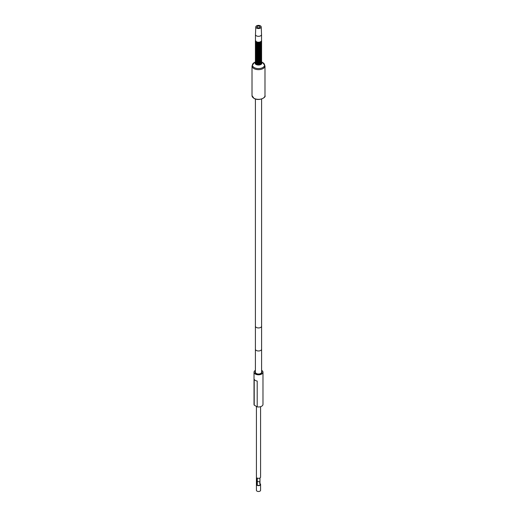 <?xml version="1.0" encoding="UTF-8"?>
<svg xmlns="http://www.w3.org/2000/svg" width="517" height="517" viewBox="0 0 517 517"><rect width="100%" height="100%" fill="white"/><g stroke="black" fill="none" stroke-linecap="round" stroke-linejoin="round"><path stroke-width="0.78" d="M261.602 370.353A4.479 2.585 180 0 1 261.667 370.385A4.479 2.585 180 0 1 262.979 372.214A4.479 2.585 180 0 1 260.213 374.605A4.479 2.585 180 0 1 255.333 374.043A4.479 2.585 180 0 1 254.021 372.214A4.479 2.585 180 0 1 255.398 370.353M261.602 371.406A3.406 1.965 180 0 1 261.906 372.214A3.406 1.965 180 0 1 260.904 373.604A3.406 1.965 180 0 1 257.195 374.03A3.406 1.965 180 0 1 255.094 372.214A3.406 1.965 180 0 1 255.398 371.406M262.979 372.214L262.979 404.391A4.479 2.585 180 0 1 257.201 406.866L257.201 381.068A4.479 2.585 180 0 1 255.333 380.422A4.479 2.585 180 0 1 254.215 379.349L254.215 405.141A4.479 2.585 180 0 1 254.021 404.391L254.021 372.214M254.215 405.141L257.201 406.866M256.419 406.414L256.419 490.303A2.081 1.202 0 0 0 257.033 491.15A2.081 1.202 0 0 0 259.295 491.409A2.081 1.202 0 0 0 260.581 490.303L260.581 484.448A2.081 1.202 0 0 0 259.967 483.602L259.967 477.986M260.581 406.679L260.581 477.139A2.081 1.202 180 0 1 259.295 478.244A2.081 1.202 180 0 1 257.033 477.986L257.033 485.301A2.081 1.202 0 0 0 259.295 485.56A2.081 1.202 0 0 0 260.581 484.448M259.702 482.542L259.967 483.602M257.298 478.115L257.298 485.146A1.7 0.982 0 0 0 259.153 485.36A1.7 0.982 0 0 0 260.2 484.448A1.7 0.982 0 0 0 259.702 483.757M255.398 372.214A3.102 1.79 0 0 0 257.311 373.869A3.102 1.79 0 0 0 260.697 373.481A3.102 1.79 0 0 0 261.602 372.214L261.602 349.182A3.102 1.79 0 0 1 260.697 350.448A3.102 1.79 0 0 1 257.311 350.836A3.102 1.79 0 0 1 255.398 349.182L255.398 372.214M259.909 478.018L259.909 481.812L257.505 481.573L257.298 481.153M256.574 28.073A2.721 1.57 0 0 0 259.573 28.409A2.721 1.57 0 0 0 261.221 26.923A2.721 1.57 0 0 0 260.426 25.85A2.721 1.57 0 0 0 257.485 25.501A2.721 1.57 0 0 0 255.779 26.923A2.721 1.57 0 0 0 256.574 28.073M257.434 27.575A1.512 0.872 0 0 0 259.075 27.769A1.512 0.872 0 0 0 260.012 26.962A1.512 0.872 0 0 0 259.566 26.348A1.512 0.872 0 0 0 257.925 26.154A1.512 0.872 0 0 0 256.988 26.962A1.512 0.872 0 0 0 257.434 27.575M264.988 65.905L262.798 62.609L261.602 61.917L262.798 62.609A6.075 3.509 180 0 1 262.798 67.565A6.075 3.509 180 0 1 254.202 67.565A6.075 3.509 180 0 1 254.202 62.609L252.012 65.905A6.488 3.748 180 0 0 253.912 68.554A6.488 3.748 180 0 0 260.982 69.362A6.488 3.748 180 0 0 264.988 65.905L264.988 95.6A6.488 3.748 180 0 1 260.982 99.057A6.488 3.748 180 0 1 253.912 98.249A6.488 3.748 180 0 1 252.012 95.6L252.012 65.905M255.779 26.923L255.469 34.523A3.031 1.751 0 0 0 255.469 34.561A3.031 1.751 0 0 0 256.354 35.802A3.031 1.751 0 0 0 259.663 36.177A3.031 1.751 0 0 0 261.531 34.561A3.031 1.751 0 0 0 261.531 34.523L261.221 26.923M255.398 349.182L255.398 326.149A3.102 1.79 0 0 0 257.311 327.804A3.102 1.79 0 0 0 260.697 327.416A3.102 1.79 0 0 0 261.602 326.149L261.602 349.182M262.985 98.301A6.204 3.58 180 0 1 254.112 98.359M255.411 62.027A3.516 2.029 0 0 0 256.012 64.438A3.516 2.029 0 0 0 260.607 64.625A3.516 2.029 0 0 0 261.589 62.027M261.596 62.137L261.576 62.085A3.147 1.816 180 0 1 261.596 62.137L261.596 62.137A3.147 1.816 180 0 1 259.973 64.089A3.147 1.816 180 0 1 256.27 63.765A3.147 1.816 180 0 1 255.404 62.137L255.404 62.137A3.147 1.816 180 0 1 255.424 62.085L255.404 62.137M261.57 62.111A3.121 1.803 180 0 1 259.954 64.037A3.121 1.803 180 0 1 256.296 63.714A3.121 1.803 180 0 1 255.43 62.111M260.807 63.061A2.74 1.583 0 0 1 256.561 63.326A2.74 1.583 180 0 1 256.193 63.061M257.376 63.539A2.74 1.583 0 0 0 257.434 63.552A2.74 1.583 0 0 0 259.566 63.552A2.74 1.583 0 0 0 259.624 63.539M255.605 62.486A3.07 1.771 0 0 0 256.316 63.139M255.398 61.807A3.102 1.79 0 0 0 255.398 61.833L255.398 61.833A3.102 1.79 0 0 0 256.303 63.1A3.102 1.79 0 0 0 259.689 63.488A3.102 1.79 0 0 0 261.602 61.833L261.602 61.833A3.102 1.79 0 0 0 261.602 61.807M259.566 63.552L261.557 61.458A3.102 1.79 180 0 1 261.602 61.775A3.102 1.79 180 0 1 259.689 63.429A3.102 1.79 180 0 1 256.303 63.042A3.102 1.79 180 0 1 255.398 61.775L255.398 61.775A3.102 1.79 180 0 1 255.443 61.465L256.322 63.139A3.07 1.771 0 0 0 257.311 63.52L257.311 63.52A3.07 1.771 0 0 0 259.689 63.52L259.689 63.52A3.07 1.771 0 0 0 261.395 62.486M255.398 61.116A3.102 1.79 0 0 0 255.398 61.142L255.398 61.142A3.102 1.79 0 0 0 256.303 62.408A3.102 1.79 0 0 0 259.689 62.796A3.102 1.79 0 0 0 261.602 61.142L261.602 61.142A3.102 1.79 0 0 0 261.602 61.116M259.689 62.835L261.557 60.767A3.102 1.79 180 0 1 261.602 61.084A3.102 1.79 180 0 1 259.689 62.738A3.102 1.79 180 0 1 256.303 62.35A3.102 1.79 180 0 1 255.398 61.084L255.398 61.084A3.102 1.79 180 0 1 255.443 60.773L256.322 62.447A3.07 1.771 0 0 0 257.311 62.828A3.07 1.771 0 0 0 257.311 62.835A3.07 1.771 0 0 0 259.689 62.835A3.07 1.771 0 0 0 259.689 62.828A3.07 1.771 0 0 0 261.395 61.794M255.398 60.424A3.102 1.79 0 0 0 255.398 60.45L255.398 60.45A3.102 1.79 0 0 0 256.303 61.717A3.102 1.79 0 0 0 259.689 62.105A3.102 1.79 0 0 0 261.602 60.45L261.602 60.45A3.102 1.79 0 0 0 261.602 60.424M257.376 62.156A2.74 1.583 0 0 0 257.434 62.169A2.74 1.583 0 0 0 259.566 62.169L261.557 60.075A3.102 1.79 180 0 1 261.602 60.392A3.102 1.79 180 0 1 259.689 62.046A3.102 1.79 180 0 1 256.303 61.659A3.102 1.79 180 0 1 255.398 60.392L255.398 60.392A3.102 1.79 180 0 1 255.443 60.082L256.322 61.756A3.07 1.771 0 0 0 257.311 62.143L257.311 62.143A3.07 1.771 0 0 0 259.689 62.143L259.689 62.143A3.07 1.771 0 0 0 261.395 61.103M255.398 59.733A3.102 1.79 0 0 0 255.398 59.759L255.398 59.759A3.102 1.79 0 0 0 256.303 61.025A3.102 1.79 0 0 0 259.689 61.42A3.102 1.79 0 0 0 261.602 59.759L261.602 59.759A3.102 1.79 0 0 0 261.602 59.733L261.602 59.701A3.102 1.79 180 0 1 259.689 61.355A3.102 1.79 180 0 1 256.303 60.967A3.102 1.79 180 0 1 255.398 59.701L255.398 59.701A3.102 1.79 180 0 1 255.443 59.39L256.322 61.064A3.07 1.771 0 0 0 257.311 61.452L257.311 61.452A3.07 1.771 0 0 0 259.689 61.452L259.689 61.452A3.07 1.771 0 0 0 261.395 60.411M255.398 59.041A3.102 1.79 0 0 0 255.398 59.074L255.398 59.074A3.102 1.79 0 0 0 256.303 60.34A3.102 1.79 0 0 0 259.689 60.728A3.102 1.79 0 0 0 261.602 59.074L261.602 59.074A3.102 1.79 0 0 0 261.602 59.041M261.557 58.699A3.102 1.79 180 0 1 261.602 59.009A3.102 1.79 180 0 1 259.689 60.663A3.102 1.79 180 0 1 256.303 60.276A3.102 1.79 180 0 1 255.398 59.009L255.398 59.009A3.102 1.79 180 0 1 255.443 58.699M255.398 58.35A3.102 1.79 0 0 0 255.398 58.382L255.398 58.382A3.102 1.79 0 0 0 256.303 59.649A3.102 1.79 0 0 0 259.689 60.037A3.102 1.79 0 0 0 261.602 58.382L261.602 58.382A3.102 1.79 0 0 0 261.602 58.35M257.376 60.082A2.74 1.583 0 0 0 257.434 60.101A2.74 1.583 0 0 0 259.566 60.101L261.557 58.007A3.102 1.79 180 0 1 261.602 58.318A3.102 1.79 180 0 1 259.689 59.972A3.102 1.79 180 0 1 256.303 59.584A3.102 1.79 180 0 1 255.398 58.318L255.398 58.318A3.102 1.79 180 0 1 255.443 58.007L256.322 59.688A3.07 1.771 0 0 0 257.311 60.069L257.311 60.069A3.07 1.771 0 0 0 259.689 60.069L259.689 60.069A3.07 1.771 0 0 0 261.395 59.028M255.398 57.658A3.102 1.79 0 0 0 255.398 57.691L255.398 57.691A3.102 1.79 0 0 0 256.303 58.957A3.102 1.79 0 0 0 259.689 59.345A3.102 1.79 0 0 0 261.602 57.691L261.602 57.691A3.102 1.79 0 0 0 261.602 57.658M257.376 59.39A2.74 1.583 0 0 0 257.434 59.41A2.74 1.583 0 0 0 259.566 59.41L261.557 57.316A3.102 1.79 180 0 1 261.602 57.626A3.102 1.79 180 0 1 259.689 59.287A3.102 1.79 180 0 1 256.303 58.893A3.102 1.79 180 0 1 255.398 57.626L255.398 57.626A3.102 1.79 180 0 1 255.443 57.316L256.322 58.996A3.07 1.771 0 0 0 257.311 59.377L257.311 59.377A3.07 1.771 0 0 0 259.689 59.377L259.689 59.377A3.07 1.771 0 0 0 261.395 58.337M255.398 56.967A3.102 1.79 0 0 0 255.398 56.999L255.398 56.999A3.102 1.79 0 0 0 256.303 58.266A3.102 1.79 0 0 0 259.689 58.654A3.102 1.79 0 0 0 261.602 56.999L261.602 56.999A3.102 1.79 0 0 0 261.602 56.967M257.376 58.699A2.74 1.583 0 0 0 257.434 58.718A2.74 1.583 0 0 0 259.566 58.718L261.557 56.624A3.102 1.79 180 0 1 261.602 56.941A3.102 1.79 180 0 1 259.689 58.595A3.102 1.79 180 0 1 256.303 58.208A3.102 1.79 180 0 1 255.398 56.941L255.398 56.941A3.102 1.79 180 0 1 255.443 56.624L256.322 58.305A3.07 1.771 0 0 0 257.311 58.686L257.311 58.686A3.07 1.771 0 0 0 259.689 58.686L259.689 58.686A3.07 1.771 0 0 0 261.395 57.645M255.398 56.275A3.102 1.79 0 0 0 255.398 56.308L255.398 56.308A3.102 1.79 0 0 0 256.303 57.574A3.102 1.79 0 0 0 259.689 57.962A3.102 1.79 0 0 0 261.602 56.308L261.602 56.308A3.102 1.79 0 0 0 261.602 56.275M257.376 58.007A2.74 1.583 0 0 0 257.434 58.027A2.74 1.583 0 0 0 259.566 58.027L261.557 55.933A3.102 1.79 180 0 1 261.602 56.25A3.102 1.79 180 0 1 259.689 57.904A3.102 1.79 180 0 1 256.303 57.516A3.102 1.79 180 0 1 255.398 56.25L255.398 56.25A3.102 1.79 180 0 1 255.443 55.933L256.322 57.613A3.07 1.771 0 0 0 257.311 57.994L257.311 57.994A3.07 1.771 0 0 0 259.689 57.994L259.689 57.994A3.07 1.771 0 0 0 261.395 56.954M255.398 55.584A3.102 1.79 0 0 0 255.398 55.616L255.398 55.616A3.102 1.79 0 0 0 256.303 56.883A3.102 1.79 0 0 0 259.689 57.271A3.102 1.79 0 0 0 261.602 55.616L261.602 55.616A3.102 1.79 0 0 0 261.602 55.584M257.376 57.322A2.74 1.583 0 0 0 257.434 57.335A2.74 1.583 0 0 0 259.566 57.335L261.557 55.241A3.102 1.79 180 0 1 261.602 55.558A3.102 1.79 180 0 1 259.689 57.213A3.102 1.79 180 0 1 256.303 56.825A3.102 1.79 180 0 1 255.398 55.558L255.398 55.558A3.102 1.79 180 0 1 255.443 55.241L256.322 56.922A3.07 1.771 0 0 0 257.311 57.303L257.311 57.303A3.07 1.771 0 0 0 259.689 57.303L259.689 57.303A3.07 1.771 0 0 0 261.395 56.263M255.398 54.892A3.102 1.79 0 0 0 255.398 54.925L255.398 54.925A3.102 1.79 0 0 0 256.303 56.191A3.102 1.79 0 0 0 259.689 56.579A3.102 1.79 0 0 0 261.602 54.925L261.602 54.925A3.102 1.79 0 0 0 261.602 54.892M257.376 56.631A2.74 1.583 0 0 0 257.434 56.644A2.74 1.583 0 0 0 259.566 56.644L261.557 54.55A3.102 1.79 180 0 1 261.602 54.867A3.102 1.79 180 0 1 259.689 56.521A3.102 1.79 180 0 1 256.303 56.133A3.102 1.79 180 0 1 255.398 54.867L255.398 54.867A3.102 1.79 180 0 1 255.443 54.556L256.322 56.23A3.07 1.771 0 0 0 257.311 56.611L257.311 56.611A3.07 1.771 0 0 0 259.689 56.611L259.689 56.611A3.07 1.771 0 0 0 261.395 55.571M255.398 54.201A3.102 1.79 0 0 0 255.398 54.233L255.398 54.233A3.102 1.79 0 0 0 256.303 55.5A3.102 1.79 0 0 0 259.689 55.888A3.102 1.79 0 0 0 261.602 54.233L261.602 54.233A3.102 1.79 0 0 0 261.602 54.201L261.602 54.175A3.102 1.79 180 0 1 259.689 55.83A3.102 1.79 180 0 1 256.303 55.442A3.102 1.79 180 0 1 255.398 54.175L255.398 54.175A3.102 1.79 180 0 1 255.443 53.865L256.322 55.539A3.07 1.771 0 0 0 257.311 55.92L257.311 55.92A3.07 1.771 0 0 0 259.689 55.92L259.689 55.92A3.07 1.771 0 0 0 261.395 54.88M255.398 53.516A3.102 1.79 0 0 0 255.398 53.542L255.398 53.542A3.102 1.79 0 0 0 256.303 54.808A3.102 1.79 0 0 0 259.689 55.196A3.102 1.79 0 0 0 261.602 53.542L261.602 53.542A3.102 1.79 0 0 0 261.602 53.516M261.557 53.173A3.102 1.79 180 0 1 261.602 53.484A3.102 1.79 180 0 1 259.689 55.138A3.102 1.79 180 0 1 256.303 54.75A3.102 1.79 180 0 1 255.398 53.484L255.398 53.484A3.102 1.79 180 0 1 255.443 53.173M255.398 52.824A3.102 1.79 0 0 0 255.398 52.85L255.398 52.85A3.102 1.79 0 0 0 256.303 54.117A3.102 1.79 0 0 0 259.689 54.505A3.102 1.79 0 0 0 261.602 52.85L261.602 52.85A3.102 1.79 0 0 0 261.602 52.824M257.376 54.556A2.74 1.583 0 0 0 257.434 54.569A2.74 1.583 0 0 0 259.566 54.569L261.557 52.476A3.102 1.79 180 0 1 261.602 52.792A3.102 1.79 180 0 1 259.689 54.447A3.102 1.79 180 0 1 256.303 54.059A3.102 1.79 180 0 1 255.398 52.792L255.398 52.792A3.102 1.79 180 0 1 255.443 52.482L256.322 54.156A3.07 1.771 0 0 0 257.311 54.537L257.311 54.537A3.07 1.771 0 0 0 259.689 54.537L259.689 54.537A3.07 1.771 0 0 0 261.395 53.503M255.398 52.133A3.102 1.79 0 0 0 255.398 52.159L255.398 52.159A3.102 1.79 0 0 0 256.303 53.425A3.102 1.79 0 0 0 259.689 53.813A3.102 1.79 0 0 0 261.602 52.159L261.602 52.159A3.102 1.79 0 0 0 261.602 52.133M257.376 53.865A2.74 1.583 0 0 0 257.434 53.878A2.74 1.583 0 0 0 259.566 53.878L261.557 51.784A3.102 1.79 180 0 1 261.602 52.101A3.102 1.79 180 0 1 259.689 53.755A3.102 1.79 180 0 1 256.303 53.367A3.102 1.79 180 0 1 255.398 52.101L255.398 52.101A3.102 1.79 180 0 1 255.443 51.79L256.322 53.464A3.07 1.771 0 0 0 257.311 53.852L257.311 53.852A3.07 1.771 0 0 0 259.689 53.852L259.689 53.852A3.07 1.771 0 0 0 261.395 52.812M255.398 51.441A3.102 1.79 0 0 0 255.398 51.467L255.398 51.467A3.102 1.79 0 0 0 256.303 52.734A3.102 1.79 0 0 0 259.689 53.128A3.102 1.79 0 0 0 261.602 51.467L261.602 51.467A3.102 1.79 0 0 0 261.602 51.441M257.376 53.173A2.74 1.583 0 0 0 257.434 53.186A2.74 1.583 0 0 0 259.566 53.186L261.557 51.093A3.102 1.79 180 0 1 261.602 51.409A3.102 1.79 180 0 1 259.689 53.064A3.102 1.79 180 0 1 256.303 52.676A3.102 1.79 180 0 1 255.398 51.409L255.398 51.409A3.102 1.79 180 0 1 255.443 51.099L256.322 52.773A3.07 1.771 0 0 0 257.311 53.161L257.311 53.161A3.07 1.771 0 0 0 259.689 53.161L259.689 53.161A3.07 1.771 0 0 0 261.395 52.12M255.398 50.75A3.102 1.79 0 0 0 255.398 50.776L255.398 50.776A3.102 1.79 0 0 0 256.303 52.049A3.102 1.79 0 0 0 259.689 52.437A3.102 1.79 0 0 0 261.602 50.776L261.602 50.776A3.102 1.79 0 0 0 261.602 50.75L261.602 50.718A3.102 1.79 180 0 1 259.689 52.372A3.102 1.79 180 0 1 256.303 51.984A3.102 1.79 180 0 1 255.398 50.718L255.398 50.718A3.102 1.79 180 0 1 255.443 50.407L256.322 52.081A3.07 1.771 0 0 0 257.311 52.469L257.311 52.469A3.07 1.771 0 0 0 259.689 52.469L259.689 52.469A3.07 1.771 0 0 0 261.395 51.429M255.398 50.059A3.102 1.79 0 0 0 255.398 50.091L255.398 50.091A3.102 1.79 0 0 0 256.303 51.357A3.102 1.79 0 0 0 259.689 51.745A3.102 1.79 0 0 0 261.602 50.091L261.602 50.091A3.102 1.79 0 0 0 261.602 50.059M261.557 49.716A3.102 1.79 180 0 1 261.602 50.026A3.102 1.79 180 0 1 259.689 51.681A3.102 1.79 180 0 1 256.303 51.293A3.102 1.79 180 0 1 255.398 50.026L255.398 50.026A3.102 1.79 180 0 1 255.443 49.716M255.398 49.367A3.102 1.79 0 0 0 255.398 49.399L255.398 49.399A3.102 1.79 0 0 0 256.303 50.666A3.102 1.79 0 0 0 259.689 51.054A3.102 1.79 0 0 0 261.602 49.399L261.602 49.399A3.102 1.79 0 0 0 261.602 49.367M257.376 51.099A2.74 1.583 0 0 0 257.434 51.118A2.74 1.583 0 0 0 259.566 51.118L261.557 49.025A3.102 1.79 180 0 1 261.602 49.335A3.102 1.79 180 0 1 259.689 50.989A3.102 1.79 180 0 1 256.303 50.601A3.102 1.79 180 0 1 255.398 49.335L255.398 49.335A3.102 1.79 180 0 1 255.443 49.025L256.322 50.705A3.07 1.771 0 0 0 257.311 51.086L257.311 51.086A3.07 1.771 0 0 0 259.689 51.086L259.689 51.086A3.07 1.771 0 0 0 261.395 50.046M255.398 48.676A3.102 1.79 0 0 0 255.398 48.708L255.398 48.708A3.102 1.79 0 0 0 256.303 49.975A3.102 1.79 0 0 0 259.689 50.362A3.102 1.79 0 0 0 261.602 48.708L261.602 48.708A3.102 1.79 0 0 0 261.602 48.676M257.376 50.407A2.74 1.583 0 0 0 257.434 50.427A2.74 1.583 0 0 0 259.566 50.427L261.557 48.333A3.102 1.79 180 0 1 261.602 48.643A3.102 1.79 180 0 1 259.689 50.304A3.102 1.79 180 0 1 256.303 49.91A3.102 1.79 180 0 1 255.398 48.643L255.398 48.643A3.102 1.79 180 0 1 255.443 48.333L256.322 50.013A3.07 1.771 0 0 0 257.311 50.395L257.311 50.395A3.07 1.771 0 0 0 259.689 50.395L259.689 50.395A3.07 1.771 0 0 0 261.395 49.354M255.398 47.984A3.102 1.79 0 0 0 255.398 48.016L255.398 48.016A3.102 1.79 0 0 0 256.303 49.283A3.102 1.79 0 0 0 259.689 49.671A3.102 1.79 0 0 0 261.602 48.016L261.602 48.016A3.102 1.79 0 0 0 261.602 47.984M257.376 49.716A2.74 1.583 0 0 0 257.434 49.735A2.74 1.583 0 0 0 259.566 49.735L261.557 47.642A3.102 1.79 180 0 1 261.602 47.958A3.102 1.79 180 0 1 259.689 49.613A3.102 1.79 180 0 1 256.303 49.225A3.102 1.79 180 0 1 255.398 47.958L255.398 47.958A3.102 1.79 180 0 1 255.443 47.642L256.322 49.322A3.07 1.771 0 0 0 257.311 49.703L257.311 49.703A3.07 1.771 0 0 0 259.689 49.703L259.689 49.703A3.07 1.771 0 0 0 261.395 48.663M255.398 47.293A3.102 1.79 0 0 0 255.398 47.325L255.398 47.325A3.102 1.79 0 0 0 256.303 48.592A3.102 1.79 0 0 0 259.689 48.979A3.102 1.79 0 0 0 261.602 47.325L261.602 47.325A3.102 1.79 0 0 0 261.602 47.293M257.376 49.025A2.74 1.583 0 0 0 257.434 49.044A2.74 1.583 0 0 0 259.566 49.044L261.557 46.95A3.102 1.79 180 0 1 261.602 47.267A3.102 1.79 180 0 1 259.689 48.921A3.102 1.79 180 0 1 256.303 48.533A3.102 1.79 180 0 1 255.398 47.267L255.398 47.267A3.102 1.79 180 0 1 255.443 46.95L256.322 48.63A3.07 1.771 0 0 0 257.311 49.012L257.311 49.012A3.07 1.771 0 0 0 259.689 49.012L259.689 49.012A3.07 1.771 0 0 0 261.395 47.971M255.398 46.601A3.102 1.79 0 0 0 255.398 46.633L255.398 46.633A3.102 1.79 0 0 0 256.303 47.9A3.102 1.79 0 0 0 259.689 48.288A3.102 1.79 0 0 0 261.602 46.633L261.602 46.633A3.102 1.79 0 0 0 261.602 46.601M257.376 48.34A2.74 1.583 0 0 0 257.434 48.352A2.74 1.583 0 0 0 259.566 48.352L261.557 46.259A3.102 1.79 180 0 1 261.602 46.575A3.102 1.79 180 0 1 259.689 48.23A3.102 1.79 180 0 1 256.303 47.842A3.102 1.79 180 0 1 255.398 46.575L255.398 46.575A3.102 1.79 180 0 1 255.443 46.265L256.322 47.939A3.07 1.771 0 0 0 257.311 48.32L257.311 48.32A3.07 1.771 0 0 0 259.689 48.32L259.689 48.32A3.07 1.771 0 0 0 261.395 47.28M255.398 45.91A3.102 1.79 0 0 0 255.398 45.942L255.398 45.942A3.102 1.79 0 0 0 256.303 47.209A3.102 1.79 0 0 0 259.689 47.596A3.102 1.79 0 0 0 261.602 45.942L261.602 45.942A3.102 1.79 0 0 0 261.602 45.91M257.376 47.648A2.74 1.583 0 0 0 257.434 47.661A2.74 1.583 0 0 0 259.566 47.661L261.557 45.567A3.102 1.79 180 0 1 261.602 45.884A3.102 1.79 180 0 1 259.689 47.538A3.102 1.79 180 0 1 256.303 47.15A3.102 1.79 180 0 1 255.398 45.884L255.398 45.884A3.102 1.79 180 0 1 255.443 45.574L256.322 47.247A3.07 1.771 0 0 0 257.311 47.629L257.311 47.629A3.07 1.771 0 0 0 259.689 47.629L259.689 47.629A3.07 1.771 0 0 0 261.395 46.588M255.398 45.225A3.102 1.79 0 0 0 255.398 45.25L255.398 45.25A3.102 1.79 0 0 0 256.303 46.517A3.102 1.79 0 0 0 259.689 46.905A3.102 1.79 0 0 0 261.602 45.25L261.602 45.25A3.102 1.79 0 0 0 261.602 45.225L261.602 45.192A3.102 1.79 180 0 1 259.689 46.847A3.102 1.79 180 0 1 256.303 46.459A3.102 1.79 180 0 1 255.398 45.192L255.398 45.192A3.102 1.79 180 0 1 255.443 44.882L256.322 46.556A3.07 1.771 0 0 0 257.311 46.937L257.311 46.937A3.07 1.771 0 0 0 259.689 46.937L259.689 46.937A3.07 1.771 0 0 0 261.395 45.903M255.398 44.533A3.102 1.79 0 0 0 255.398 44.559L255.398 44.559A3.102 1.79 0 0 0 256.303 45.826A3.102 1.79 0 0 0 259.689 46.213A3.102 1.79 0 0 0 261.602 44.559L261.602 44.559A3.102 1.79 0 0 0 261.602 44.533M261.557 44.191A3.102 1.79 180 0 1 261.602 44.501A3.102 1.79 180 0 1 259.689 46.155A3.102 1.79 180 0 1 256.303 45.767A3.102 1.79 180 0 1 255.398 44.501L255.398 44.501A3.102 1.79 180 0 1 255.443 44.191M255.398 43.842A3.102 1.79 0 0 0 255.398 43.867L255.398 43.867A3.102 1.79 0 0 0 256.303 45.134A3.102 1.79 0 0 0 259.689 45.522A3.102 1.79 0 0 0 261.602 43.867L261.602 43.867A3.102 1.79 0 0 0 261.602 43.842M257.376 45.574A2.74 1.583 0 0 0 257.434 45.586A2.74 1.583 0 0 0 259.566 45.586L261.557 43.493A3.102 1.79 180 0 1 261.602 43.809A3.102 1.79 180 0 1 259.689 45.464A3.102 1.79 180 0 1 256.303 45.076A3.102 1.79 180 0 1 255.398 43.809L255.398 43.809A3.102 1.79 180 0 1 255.443 43.499L256.322 45.173A3.07 1.771 0 0 0 257.311 45.554A3.07 1.771 0 0 0 257.311 45.561A3.07 1.771 0 0 0 259.689 45.561A3.07 1.771 0 0 0 259.689 45.554A3.07 1.771 0 0 0 261.395 44.52M255.398 43.15A3.102 1.79 0 0 0 255.398 43.176L255.398 43.176A3.102 1.79 0 0 0 256.303 44.443A3.102 1.79 0 0 0 259.689 44.83A3.102 1.79 0 0 0 261.602 43.176L261.602 43.176A3.102 1.79 0 0 0 261.602 43.15M257.376 44.882A2.74 1.583 0 0 0 257.434 44.895A2.74 1.583 0 0 0 259.566 44.895L261.557 42.801A3.102 1.79 180 0 1 261.602 43.118A3.102 1.79 180 0 1 259.689 44.772A3.102 1.79 180 0 1 256.303 44.384A3.102 1.79 180 0 1 255.398 43.118L255.398 43.118A3.102 1.79 180 0 1 255.443 42.808L256.322 44.481A3.07 1.771 0 0 0 257.311 44.869L257.311 44.869A3.07 1.771 0 0 0 259.689 44.869L259.689 44.869A3.07 1.771 0 0 0 261.395 43.829M255.398 42.459A3.102 1.79 0 0 0 255.398 42.484L255.398 42.484A3.102 1.79 0 0 0 256.303 43.751A3.102 1.79 0 0 0 259.689 44.145A3.102 1.79 0 0 0 261.602 42.484L261.602 42.484A3.102 1.79 0 0 0 261.602 42.459M257.376 44.191A2.74 1.583 0 0 0 257.434 44.204A2.74 1.583 0 0 0 259.566 44.204L261.557 42.11A3.102 1.79 180 0 1 261.602 42.426A3.102 1.79 180 0 1 259.689 44.081A3.102 1.79 180 0 1 256.303 43.693A3.102 1.79 180 0 1 255.398 42.426L255.398 42.426A3.102 1.79 180 0 1 255.443 42.116L256.322 43.79A3.07 1.771 0 0 0 257.311 44.178L257.311 44.178A3.07 1.771 0 0 0 259.689 44.178L259.689 44.178A3.07 1.771 0 0 0 261.395 43.137M255.398 41.767A3.102 1.79 0 0 0 255.398 41.799L255.398 41.799A3.102 1.79 0 0 0 256.303 43.066A3.102 1.79 0 0 0 259.689 43.454A3.102 1.79 0 0 0 261.602 41.799L261.602 41.799A3.102 1.79 0 0 0 261.602 41.767M257.376 43.499A2.74 1.583 0 0 0 257.434 43.518A2.74 1.583 0 0 0 259.566 43.518L261.557 41.418A3.102 1.79 180 0 1 261.602 41.735A3.102 1.79 180 0 1 259.689 43.389A3.102 1.79 180 0 1 256.303 43.001A3.102 1.79 180 0 1 255.398 41.735L255.398 41.735A3.102 1.79 180 0 1 255.443 41.425L256.322 43.105A3.07 1.771 0 0 0 257.311 43.486L257.311 43.486A3.07 1.771 0 0 0 259.689 43.486L259.689 43.486A3.07 1.771 0 0 0 261.395 42.446M255.398 41.076A3.102 1.79 0 0 0 255.398 41.108L255.398 41.108A3.102 1.79 0 0 0 256.303 42.375A3.102 1.79 0 0 0 259.689 42.762A3.102 1.79 0 0 0 261.602 41.108L261.602 41.108A3.102 1.79 0 0 0 261.602 41.076M257.376 42.808A2.74 1.583 0 0 0 257.434 42.827A2.74 1.583 0 0 0 259.566 42.827L261.602 41.108L261.518 40.623A3.102 1.79 180 0 1 261.602 41.043A3.102 1.79 180 0 1 259.689 42.698A3.102 1.79 180 0 1 256.303 42.31A3.102 1.79 180 0 1 255.398 41.043L255.398 41.043A3.102 1.79 180 0 1 255.482 40.63L256.322 42.413A3.07 1.771 0 0 0 257.311 42.795L257.311 42.795A3.07 1.771 0 0 0 259.689 42.795L259.689 42.795A3.07 1.771 0 0 0 261.395 41.754M261.544 61.497A3.07 1.771 180 0 1 259.851 63.313A3.07 1.771 180 0 1 256.329 62.971A3.07 1.771 180 0 1 255.456 61.497M261.557 58.692L259.689 60.76A3.07 1.771 0 0 0 261.395 59.72M261.602 54.175L261.557 53.858A3.102 1.79 180 0 1 261.602 54.175L259.566 55.952A2.74 1.583 0 0 0 259.624 55.939M261.557 53.167L259.689 55.229A3.07 1.771 0 0 0 261.395 54.195M261.557 49.71L259.689 51.778A3.07 1.771 0 0 0 261.395 50.737M261.557 44.184L259.689 46.246A3.07 1.771 0 0 0 261.395 45.212M261.544 60.806A3.07 1.771 180 0 1 259.851 62.622A3.07 1.771 180 0 1 256.329 62.279A3.07 1.771 180 0 1 255.456 60.806M260.807 61.678A2.74 1.583 0 0 1 256.561 61.943A2.74 1.583 180 0 1 256.193 61.678M255.605 61.103A3.07 1.771 0 0 0 256.316 61.756M255.605 61.794A3.07 1.771 0 0 0 256.316 62.447M257.376 62.848A2.74 1.583 0 0 0 257.434 62.861A2.74 1.583 0 0 0 259.566 62.861A2.74 1.583 0 0 0 259.624 62.848M256.193 62.37A2.74 1.583 180 0 0 256.561 62.635A2.74 1.583 0 0 0 260.807 62.37M261.544 60.114A3.07 1.771 180 0 1 259.851 61.93A3.07 1.771 180 0 1 256.329 61.594A3.07 1.771 180 0 1 255.456 60.114M260.807 60.987A2.74 1.583 0 0 1 256.561 61.252A2.74 1.583 180 0 1 256.193 60.987M257.376 61.465A2.74 1.583 0 0 0 257.434 61.478A2.74 1.583 0 0 0 259.566 61.478A2.74 1.583 0 0 0 259.624 61.465M255.605 60.411A3.07 1.771 0 0 0 256.316 61.064M261.544 59.423A3.07 1.771 180 0 1 259.851 61.239A3.07 1.771 180 0 1 256.329 60.903A3.07 1.771 180 0 1 255.456 59.423M260.807 60.295A2.74 1.583 0 0 1 256.561 60.56A2.74 1.583 180 0 1 256.193 60.295M257.376 60.773A2.74 1.583 0 0 0 257.434 60.793A2.74 1.583 0 0 0 259.566 60.793A2.74 1.583 0 0 0 259.624 60.773M255.605 59.72A3.07 1.771 0 0 0 256.316 60.373M255.443 58.692L256.322 60.379A3.07 1.771 0 0 0 257.311 60.76L257.311 60.76A3.07 1.771 0 0 0 259.689 60.76L259.566 60.793M261.544 58.731A3.07 1.771 180 0 1 259.851 60.547A3.07 1.771 180 0 1 256.329 60.211A3.07 1.771 180 0 1 255.456 58.731M260.807 59.604A2.74 1.583 0 0 1 256.561 59.869A2.74 1.583 180 0 1 256.193 59.604M255.605 59.028A3.07 1.771 0 0 0 256.316 59.681M261.544 58.04A3.07 1.771 180 0 1 259.851 59.856A3.07 1.771 180 0 1 256.329 59.52A3.07 1.771 180 0 1 255.456 58.04M260.807 58.912A2.74 1.583 0 0 1 256.561 59.177A2.74 1.583 180 0 1 256.193 58.912M255.605 58.337A3.07 1.771 0 0 0 256.316 58.99M261.544 57.348A3.07 1.771 180 0 1 259.851 59.164A3.07 1.771 180 0 1 256.329 58.828A3.07 1.771 180 0 1 255.456 57.348M260.807 58.227A2.74 1.583 0 0 1 256.561 58.486A2.74 1.583 180 0 1 256.193 58.227M255.605 57.645A3.07 1.771 0 0 0 256.316 58.298M261.544 56.657A3.07 1.771 180 0 1 259.851 58.473A3.07 1.771 180 0 1 256.329 58.137A3.07 1.771 180 0 1 255.456 56.657M260.807 57.536A2.74 1.583 0 0 1 256.561 57.794A2.74 1.583 180 0 1 256.193 57.536M255.605 56.954A3.07 1.771 0 0 0 256.316 57.607M261.544 55.972A3.07 1.771 180 0 1 259.851 57.781A3.07 1.771 180 0 1 256.329 57.445A3.07 1.771 180 0 1 255.456 55.972M260.807 56.844A2.74 1.583 0 0 1 256.561 57.103A2.74 1.583 180 0 1 256.193 56.844M255.605 56.263A3.07 1.771 0 0 0 256.316 56.915M261.544 55.28A3.07 1.771 180 0 1 259.851 57.09A3.07 1.771 180 0 1 256.329 56.754A3.07 1.771 180 0 1 255.456 55.28M260.807 56.153A2.74 1.583 0 0 1 256.561 56.411A2.74 1.583 180 0 1 256.193 56.153M255.605 55.571A3.07 1.771 0 0 0 256.316 56.224M261.544 54.589A3.07 1.771 180 0 1 259.851 56.405A3.07 1.771 180 0 1 256.329 56.062A3.07 1.771 180 0 1 255.456 54.589M260.807 55.461A2.74 1.583 0 0 1 256.561 55.726A2.74 1.583 180 0 1 256.193 55.461M257.376 55.939A2.74 1.583 0 0 0 257.434 55.952A2.74 1.583 0 0 0 259.566 55.952M255.605 54.88A3.07 1.771 0 0 0 256.316 55.532M261.544 53.897A3.07 1.771 180 0 1 259.851 55.713A3.07 1.771 180 0 1 256.329 55.371A3.07 1.771 180 0 1 255.456 53.897M260.807 54.77A2.74 1.583 0 0 1 256.561 55.035A2.74 1.583 180 0 1 256.193 54.77M257.376 55.248A2.74 1.583 0 0 0 257.434 55.261A2.74 1.583 0 0 0 259.566 55.261A2.74 1.583 0 0 0 259.624 55.248M255.605 54.195A3.07 1.771 0 0 0 256.316 54.847M256.329 54.854A3.07 1.771 0 0 0 257.311 55.229L257.311 55.229A3.07 1.771 0 0 0 259.689 55.229L259.566 55.261M261.544 53.206A3.07 1.771 180 0 1 259.851 55.022A3.07 1.771 180 0 1 256.329 54.679A3.07 1.771 180 0 1 255.456 53.206M260.807 54.078A2.74 1.583 0 0 1 256.561 54.343A2.74 1.583 180 0 1 256.193 54.078M255.605 53.503A3.07 1.771 0 0 0 256.316 54.156M261.544 52.514A3.07 1.771 180 0 1 259.851 54.33A3.07 1.771 180 0 1 256.329 53.988A3.07 1.771 180 0 1 255.456 52.514M260.807 53.387A2.74 1.583 0 0 1 256.561 53.652A2.74 1.583 180 0 1 256.193 53.387M255.605 52.812A3.07 1.771 0 0 0 256.316 53.464M261.544 51.823A3.07 1.771 180 0 1 259.851 53.639A3.07 1.771 180 0 1 256.329 53.303A3.07 1.771 180 0 1 255.456 51.823M260.807 52.695A2.74 1.583 0 0 1 256.561 52.96A2.74 1.583 180 0 1 256.193 52.695M255.605 52.12A3.07 1.771 0 0 0 256.316 52.773M261.544 51.131A3.07 1.771 180 0 1 259.851 52.947A3.07 1.771 180 0 1 256.329 52.611A3.07 1.771 180 0 1 255.456 51.131M260.807 52.004A2.74 1.583 0 0 1 256.561 52.269A2.74 1.583 180 0 1 256.193 52.004M257.376 52.482A2.74 1.583 0 0 0 257.434 52.501A2.74 1.583 0 0 0 259.566 52.501A2.74 1.583 0 0 0 259.624 52.482M255.605 51.429A3.07 1.771 0 0 0 256.316 52.081M261.544 50.44A3.07 1.771 180 0 1 259.851 52.256A3.07 1.771 180 0 1 256.329 51.92A3.07 1.771 180 0 1 255.456 50.44M260.807 51.312A2.74 1.583 0 0 1 256.561 51.577A2.74 1.583 180 0 1 256.193 51.312M257.376 51.79A2.74 1.583 0 0 0 257.434 51.81A2.74 1.583 0 0 0 259.566 51.81A2.74 1.583 0 0 0 259.624 51.79M255.605 50.737A3.07 1.771 0 0 0 256.316 51.39M255.443 49.71L256.322 51.396A3.07 1.771 0 0 0 257.311 51.778L257.311 51.778A3.07 1.771 0 0 0 259.689 51.778L259.566 51.81M261.544 49.748A3.07 1.771 180 0 1 259.851 51.564A3.07 1.771 180 0 1 256.329 51.228A3.07 1.771 180 0 1 255.456 49.748M260.807 50.621A2.74 1.583 0 0 1 256.561 50.886A2.74 1.583 180 0 1 256.193 50.621M255.605 50.046A3.07 1.771 0 0 0 256.316 50.698M261.544 49.057A3.07 1.771 180 0 1 259.851 50.873A3.07 1.771 180 0 1 256.329 50.537A3.07 1.771 180 0 1 255.456 49.057M260.807 49.936A2.74 1.583 0 0 1 256.561 50.194A2.74 1.583 180 0 1 256.193 49.936M255.605 49.354A3.07 1.771 0 0 0 256.316 50.007M261.544 48.365A3.07 1.771 180 0 1 259.851 50.181A3.07 1.771 180 0 1 256.329 49.845A3.07 1.771 180 0 1 255.456 48.365M260.807 49.244A2.74 1.583 0 0 1 256.561 49.503A2.74 1.583 180 0 1 256.193 49.244M255.605 48.663A3.07 1.771 0 0 0 256.316 49.315M261.544 47.674A3.07 1.771 180 0 1 259.851 49.49A3.07 1.771 180 0 1 256.329 49.154A3.07 1.771 180 0 1 255.456 47.674M260.807 48.553A2.74 1.583 0 0 1 256.561 48.811A2.74 1.583 180 0 1 256.193 48.553M255.605 47.971A3.07 1.771 0 0 0 256.316 48.624M261.544 46.989A3.07 1.771 180 0 1 259.851 48.798A3.07 1.771 180 0 1 256.329 48.462A3.07 1.771 180 0 1 255.456 46.989M260.807 47.861A2.74 1.583 0 0 1 256.561 48.12A2.74 1.583 180 0 1 256.193 47.861M255.605 47.28A3.07 1.771 0 0 0 256.316 47.932M261.544 46.297A3.07 1.771 180 0 1 259.851 48.107A3.07 1.771 180 0 1 256.329 47.771A3.07 1.771 180 0 1 255.456 46.297M260.807 47.17A2.74 1.583 0 0 1 256.561 47.435A2.74 1.583 180 0 1 256.193 47.17M255.605 46.588A3.07 1.771 0 0 0 256.316 47.241M261.544 45.606A3.07 1.771 180 0 1 259.851 47.422A3.07 1.771 180 0 1 256.329 47.079A3.07 1.771 180 0 1 255.456 45.606M260.807 46.478A2.74 1.583 0 0 1 256.561 46.743A2.74 1.583 180 0 1 256.193 46.478M257.376 46.957A2.74 1.583 0 0 0 257.434 46.969A2.74 1.583 0 0 0 259.566 46.969A2.74 1.583 0 0 0 259.624 46.957M255.605 45.903A3.07 1.771 0 0 0 256.316 46.556M261.544 44.914A3.07 1.771 180 0 1 259.851 46.73A3.07 1.771 180 0 1 256.329 46.388A3.07 1.771 180 0 1 255.456 44.914M260.807 45.787A2.74 1.583 0 0 1 256.561 46.052A2.74 1.583 180 0 1 256.193 45.787M257.376 46.265A2.74 1.583 0 0 0 257.434 46.278A2.74 1.583 0 0 0 259.566 46.278A2.74 1.583 0 0 0 259.624 46.265M255.605 45.212A3.07 1.771 0 0 0 256.316 45.864M256.329 45.871A3.07 1.771 0 0 0 257.311 46.246L257.311 46.246A3.07 1.771 0 0 0 259.689 46.246L259.566 46.278M261.544 44.223A3.07 1.771 180 0 1 259.851 46.039A3.07 1.771 180 0 1 256.329 45.696A3.07 1.771 180 0 1 255.456 44.223M260.807 45.095A2.74 1.583 0 0 1 256.561 45.36A2.74 1.583 180 0 1 256.193 45.095M255.605 44.52A3.07 1.771 0 0 0 256.316 45.173M261.544 43.531A3.07 1.771 180 0 1 259.851 45.347A3.07 1.771 180 0 1 256.329 45.005A3.07 1.771 180 0 1 255.456 43.531M260.807 44.404A2.74 1.583 0 0 1 256.561 44.669A2.74 1.583 180 0 1 256.193 44.404M255.605 43.829A3.07 1.771 0 0 0 256.316 44.481M261.544 42.84A3.07 1.771 180 0 1 259.851 44.656A3.07 1.771 180 0 1 256.329 44.32A3.07 1.771 180 0 1 255.456 42.84M260.807 43.712A2.74 1.583 0 0 1 256.561 43.977A2.74 1.583 180 0 1 256.193 43.712M255.605 43.137A3.07 1.771 0 0 0 256.316 43.79M261.544 42.148A3.07 1.771 180 0 1 259.851 43.964A3.07 1.771 180 0 1 256.329 43.628A3.07 1.771 180 0 1 255.456 42.148M260.807 43.021A2.74 1.583 0 0 1 256.561 43.286A2.74 1.583 180 0 1 256.193 43.021M255.605 42.446A3.07 1.771 0 0 0 256.316 43.098M261.544 41.457A3.07 1.771 180 0 1 259.851 43.273A3.07 1.771 180 0 1 256.329 42.937A3.07 1.771 180 0 1 255.456 41.457M260.807 42.329A2.74 1.583 0 0 1 256.561 42.594A2.74 1.583 180 0 1 256.193 42.329M255.605 41.754A3.07 1.771 0 0 0 256.316 42.407M261.512 40.656A3.07 1.771 180 0 1 259.941 42.556A3.07 1.771 180 0 1 256.329 42.245A3.07 1.771 180 0 1 255.488 40.656M260.885 41.567A2.74 1.583 0 0 1 256.561 41.903A2.74 1.583 180 0 1 256.115 41.567M257.388 42.123A2.74 1.583 0 0 0 257.434 42.136A2.74 1.583 0 0 0 259.566 42.136A2.74 1.583 0 0 0 259.612 42.123M261.324 41.095A2.999 1.732 180 0 1 259.663 42.11A2.999 1.732 180 0 1 257.337 42.11A2.999 1.732 180 0 1 256.38 41.735A2.999 1.732 180 0 1 255.676 41.095M259.566 42.136L259.663 42.11C261.104 41.554 261.725 41.005 261.531 40.462L261.531 40.462A3.031 1.751 180 0 1 259.663 42.077A3.031 1.751 180 0 1 256.354 41.696A3.031 1.751 180 0 1 255.469 40.462L255.469 34.561M257.434 42.136L256.374 41.735L255.469 40.462M255.398 326.149L255.398 98.999M261.602 326.149L261.602 98.999M264.988 95.6C266.358 97.474 258.849 101.338 253.97 98.379L252.012 95.6M255.398 61.917L254.202 62.609M257.434 55.261L256.322 54.847L255.443 53.167M257.434 46.278L256.322 45.864L255.443 44.184M256.322 63.139L257.434 63.552M256.322 61.756L257.434 62.169M256.322 62.447L257.311 62.835M256.322 61.064L257.434 61.478M259.566 61.478L261.602 59.759M256.322 60.379L257.434 60.793M256.322 59.688L257.434 60.101M256.322 58.996L257.434 59.41M256.322 58.305L257.434 58.718M256.322 57.613L257.434 58.027M256.322 56.922L257.434 57.335M256.322 56.23L257.434 56.644M256.322 55.539L257.434 55.952M256.322 54.156L257.434 54.569M256.322 53.464L257.434 53.878M256.322 52.773L257.434 53.186M256.322 52.081L257.434 52.501M259.566 52.501L261.602 50.776M256.322 51.396L257.434 51.81M256.322 50.705L257.434 51.118M256.322 50.013L257.434 50.427M256.322 49.322L257.434 49.735M256.322 48.63L257.434 49.044M256.322 47.939L257.434 48.352M256.322 47.247L257.434 47.661M256.322 46.556L257.434 46.969M259.566 46.969L261.602 45.25M256.322 45.173L257.434 45.586M256.322 44.481L257.434 44.895M256.322 43.79L257.434 44.204M256.322 43.105L257.434 43.518M256.322 42.413L257.434 42.827M261.531 40.462L261.531 34.561"/></g></svg>
